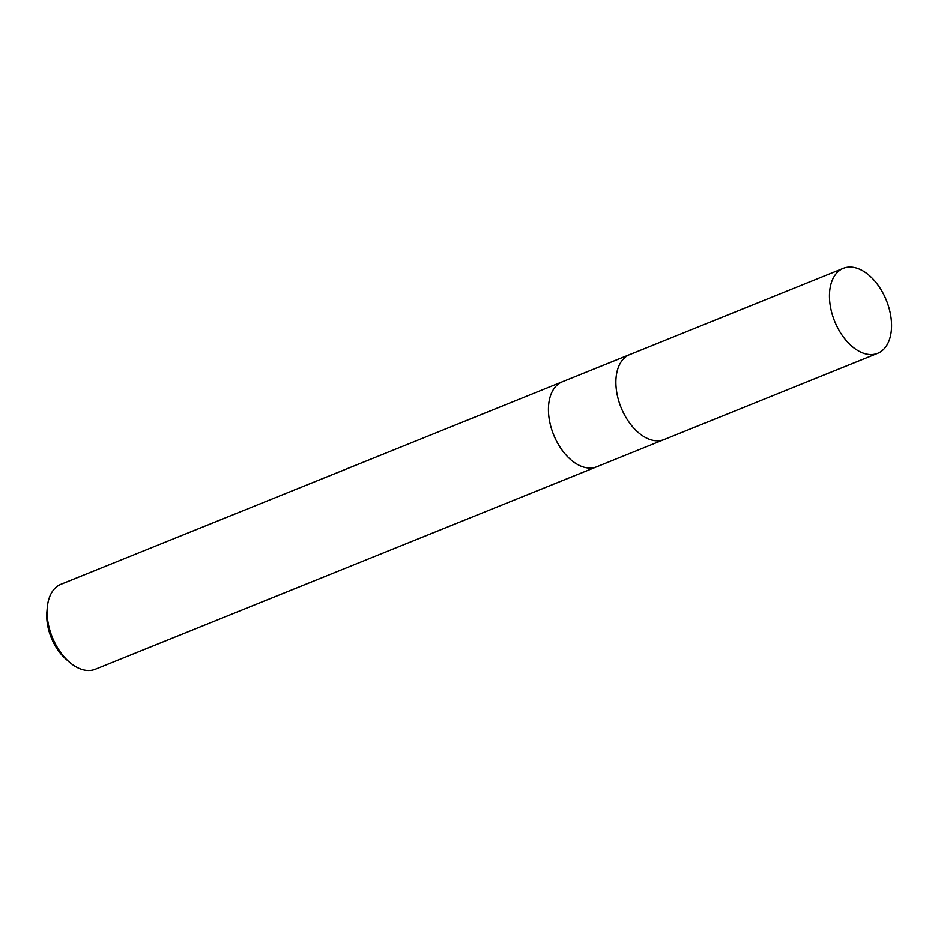 <?xml version="1.0" encoding="UTF-8"?>
<svg xmlns="http://www.w3.org/2000/svg" width="938" height="938" viewBox="0 0 938 938"><rect width="100%" height="100%" fill="white"/><g stroke="black" fill="none" stroke-linecap="round" stroke-linejoin="round"><path stroke-width="1.41" d="M562.472 381.731A45.845 27.906 68 0 0 562.319 381.789A45.845 27.906 68 0 0 548.906 416.859A45.845 27.906 68 0 0 596.662 466.796A45.845 27.906 68 0 0 596.814 466.737M629.914 354.482A45.845 27.906 68 0 0 629.773 354.541A45.845 27.906 68 0 0 616.348 389.61A45.845 27.906 68 0 0 664.104 439.559A45.845 27.906 68 0 0 664.256 439.5M60.982 584.28A45.845 27.906 68 0 0 47.275 607.543A45.845 27.906 68 0 0 47.557 619.35A45.845 27.906 68 0 0 69.295 662.064A45.845 27.906 68 0 0 95.313 669.286L596.662 466.796A45.845 27.906 68 0 1 548.906 416.847A45.845 27.906 68 0 1 562.319 381.789L60.982 584.28M47.275 607.543L46.9 611.928A39.736 24.189 68 0 0 47.146 622.152A39.736 24.189 68 0 0 65.988 659.18L69.295 662.064M562.319 381.789L629.773 354.541A45.845 27.906 68 0 0 616.348 389.61A45.845 27.906 68 0 0 664.104 439.559L596.662 466.796M891.1 318.228A45.845 27.906 68 0 0 843.344 268.28A45.845 27.906 68 0 0 829.931 303.349A45.845 27.906 68 0 0 877.687 353.298A45.845 27.906 68 0 0 891.1 318.228M629.773 354.552L843.344 268.28M664.104 439.559L877.687 353.298"/></g></svg>
